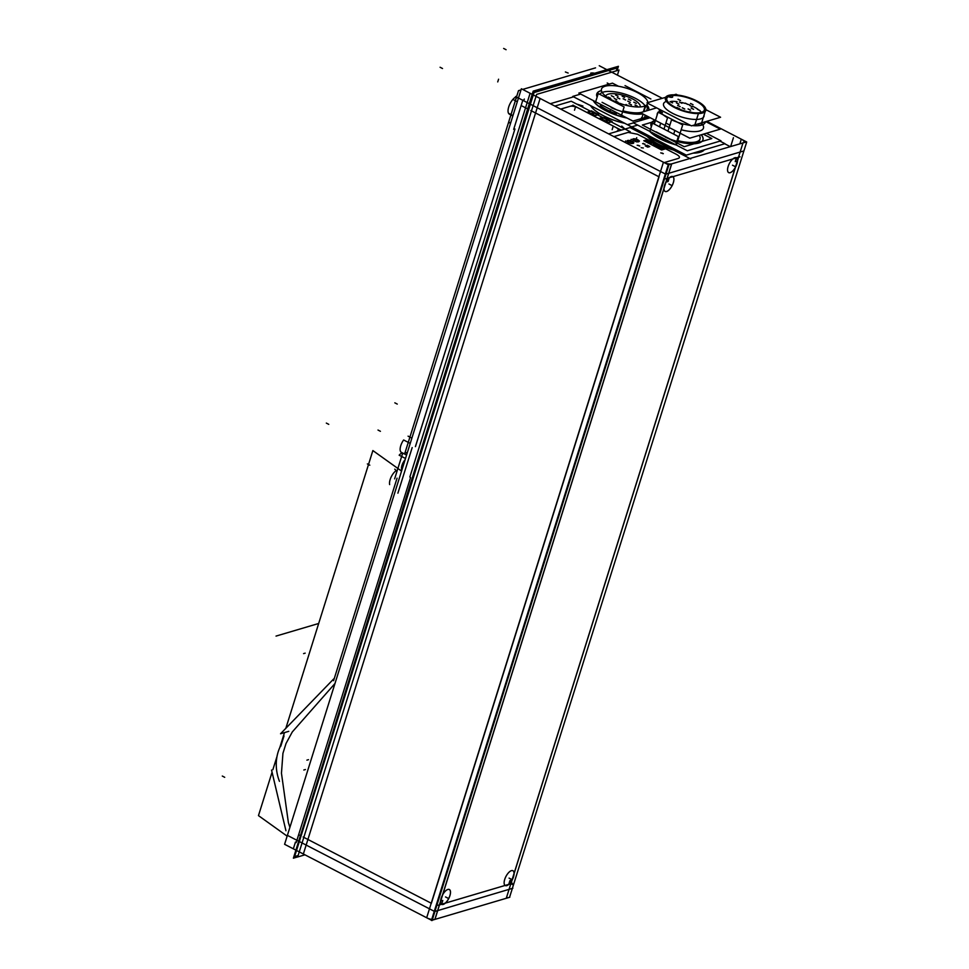 <?xml version="1.0" encoding="UTF-8"?>
<svg xmlns="http://www.w3.org/2000/svg" width="969" height="969" viewBox="0 0 969 969"><rect width="100%" height="100%" fill="white"/><g stroke="black" fill="none" stroke-linecap="round" stroke-linejoin="round"><path stroke-width="1.45" d="M299.966 835.399L298.646 834.733M289.901 827.381L288.374 822.511L289.901 827.381L288.374 822.511L281.458 773.214L282.936 753.337L286.037 743.465L292.299 731.946L286.037 743.465L282.936 753.337L286.037 743.465L292.299 731.946L334.983 683.496M401.699 468.439A8.333 3.561 -62.7 0 1 404.788 460.759A8.333 3.561 -62.7 0 0 401.747 470.353A8.321 3.549 -62.7 0 1 403.988 461.983L404 461.983A8.321 3.549 -62.7 0 0 401.76 470.413A8.321 3.549 -62.7 0 1 403.988 461.983A8.321 3.549 -62.7 0 0 401.76 470.413M403.54 461.898A7.413 3.161 -62.7 0 1 405.127 459.681A7.413 3.161 -62.7 0 0 403.54 461.898L403.54 461.898A7.413 3.161 -62.7 0 1 405.127 459.681A7.413 3.161 -62.7 0 0 403.54 461.898L403.54 461.886A7.413 3.161 -62.7 0 0 401.517 469.153A7.413 3.161 -62.7 0 1 403.54 461.898A7.413 3.161 -62.7 0 0 401.517 469.153A7.413 3.161 -62.7 0 1 403.54 461.898M704.306 149.82A31.759 10.889 -162.6 0 1 700.175 152.242A31.759 10.889 -162.6 0 0 704.306 149.82A31.759 10.889 -162.6 0 1 700.175 152.242A31.759 10.889 -162.6 0 1 693.077 153.138A31.759 10.889 -162.6 0 0 700.175 152.242A31.759 10.889 -162.6 0 1 693.077 153.138A31.759 10.889 -162.6 0 0 700.175 152.242A31.759 10.889 -162.6 0 0 704.306 149.82A31.759 10.889 -162.6 0 1 696.239 152.92M679.451 151.576A31.759 10.889 -162.6 0 1 645.172 133.855A31.759 10.889 -162.6 0 0 679.451 151.576A31.759 10.889 -162.6 0 1 645.172 133.855A31.759 10.889 -162.6 0 0 679.451 151.576M624.811 123.317A31.759 10.889 -162.6 0 1 590.533 105.597A31.759 10.889 -162.6 0 0 624.811 123.317A31.759 10.889 -162.6 0 1 590.533 105.597A31.759 10.889 -162.6 0 0 624.811 123.317M730.166 172.652A8.321 3.549 -62.7 0 1 727.634 170.944A8.321 3.549 -62.7 0 1 732.794 158.964A8.321 3.549 -62.7 0 0 727.731 168.049A8.321 3.549 -62.7 0 0 730.166 172.652A8.321 3.549 -62.7 0 1 727.731 168.049A8.321 3.549 -62.7 0 1 732.794 158.964L672.922 176.673L732.794 158.964A8.321 3.549 -62.7 0 0 727.731 168.049A8.321 3.549 -62.7 0 0 730.166 172.652A8.321 3.549 -62.7 0 0 735.495 167.128A8.321 3.549 -62.7 0 1 730.166 172.652M505.14 885.436A8.321 3.549 -62.7 0 1 504.219 883.861A8.321 3.549 -62.7 0 1 505.927 876.485A8.321 3.549 -62.7 0 1 510.954 870.84A8.321 3.549 -62.7 0 1 511.414 870.659A8.321 3.549 -62.7 0 1 514.03 873.832A8.321 3.549 -62.7 0 0 511.414 870.659A8.321 3.549 -62.7 0 0 505.309 877.793A8.321 3.549 -62.7 0 0 505.14 885.436A8.321 3.549 -62.7 0 1 505.309 877.793A8.321 3.549 -62.7 0 1 511.414 870.659A8.321 3.549 -62.7 0 0 505.309 877.793A8.321 3.549 -62.7 0 0 505.14 885.436M442.506 894.993A8.321 3.549 -62.7 0 1 447.387 889.639A8.321 3.549 -62.7 0 1 447.848 889.469A8.321 3.549 -62.7 0 1 450.282 894.072A8.321 3.549 -62.7 0 1 445.207 903.169A8.321 3.549 -62.7 0 0 450.282 894.072A8.321 3.549 -62.7 0 0 447.848 889.469A8.321 3.549 -62.7 0 0 442.506 894.993L663.983 188.289A8.321 3.549 -62.7 0 0 664.068 189.742A8.321 3.549 -62.7 0 0 666.587 191.462A8.321 3.549 -62.7 0 1 663.983 188.289A8.321 3.549 -62.7 0 0 666.587 191.462A8.321 3.549 -62.7 0 1 663.983 188.289L442.506 894.993A8.321 3.549 -62.7 0 1 447.848 889.469A8.321 3.549 -62.7 0 0 442.506 894.993M665.921 182.075A8.321 3.549 -62.7 0 1 669.228 177.763L667.072 178.405L669.228 177.763A8.321 3.549 -62.7 0 0 665.921 182.075L667.072 178.405L665.921 182.075A8.321 3.549 -62.7 0 1 669.228 177.763M441.561 904.247A8.321 3.549 -62.7 0 1 440.653 902.66A8.321 3.549 -62.7 0 1 440.568 901.206L439.417 904.876L440.568 901.206A8.321 3.549 -62.7 0 0 441.561 904.247A8.321 3.549 -62.7 0 1 440.568 901.206A8.321 3.549 -62.7 0 0 441.561 904.247M649.654 131.287A30.245 10.38 17.4 0 0 676.083 144.962A30.245 10.38 17.4 0 1 649.654 131.287A30.245 10.38 17.4 0 0 676.083 144.962A30.245 10.38 17.4 0 1 649.654 131.287M702.949 139.827A27.217 9.339 17.4 0 0 701.326 134.897A27.217 9.339 17.4 0 1 676.81 141.426A27.217 9.339 17.4 0 0 702.937 139.875M670.512 142.08L670.5 142.116A27.217 9.339 -162.6 0 1 655.129 134.17L655.129 134.17A27.217 9.339 -162.6 0 0 670.5 142.116A27.217 9.339 -162.6 0 1 655.129 134.17M654.947 121.101A3.028 1.042 -162.6 0 1 653.869 120.883A27.217 9.339 17.4 0 0 650.998 123.596A27.217 9.339 17.4 0 0 651.374 126.685A27.217 9.339 17.4 0 1 653.869 120.883A27.217 9.339 17.4 0 0 651.374 126.685A27.217 9.339 17.4 0 1 653.869 120.883A3.028 1.042 -162.6 0 0 654.947 121.101A3.028 1.042 -162.6 0 1 653.869 120.883A3.028 1.042 -162.6 0 0 654.947 121.101M698.806 142.952L700.054 138.979A24.189 8.297 -162.6 0 1 677.767 140.602A24.189 8.297 -162.6 0 0 699.23 135.381A24.189 8.297 -162.6 0 1 677.767 140.602A24.189 8.297 -162.6 0 0 699.23 135.381M702.731 124.686A24.189 8.297 17.4 0 0 701.762 123.39A24.189 8.297 17.4 0 1 681.171 129.761A24.189 8.297 17.4 0 0 703.446 128.126M674.848 130.464L673.697 134.134M661.367 110.732A24.189 8.297 17.4 0 0 660.931 110.854A24.189 8.297 17.4 0 1 661.367 110.732A24.189 8.297 17.4 0 0 660.931 110.854A24.189 8.297 17.4 0 0 659.828 111.241M657.273 113.664A24.189 8.297 17.4 0 0 657.164 114.923A24.189 8.297 17.4 0 1 657.903 112.561A24.189 8.297 17.4 0 0 657.164 114.923A24.189 8.297 17.4 0 1 657.903 112.561M659.538 126.806L660.688 123.148M663.559 103.719A21.173 7.268 17.4 0 0 676.919 115.311A21.173 7.268 17.4 0 0 700.769 118.848A21.173 7.268 17.4 0 0 703.966 116.389M671.311 101.37A19.659 6.747 -162.6 0 1 677.125 101.66A19.659 6.747 -162.6 0 0 671.311 101.37A19.659 6.747 -162.6 0 1 677.125 101.66A19.659 6.747 -162.6 0 0 671.311 101.37M681.655 102.496A19.659 6.747 -162.6 0 1 685.047 103.392A19.659 6.747 -162.6 0 0 681.655 102.496A19.659 6.747 -162.6 0 1 685.047 103.392A19.659 6.747 -162.6 0 0 681.655 102.496M687.917 104.337A19.659 6.747 -162.6 0 1 689.867 105.076A19.659 6.747 -162.6 0 0 687.917 104.337A19.659 6.747 -162.6 0 1 689.867 105.076A19.659 6.747 -162.6 0 0 687.917 104.337M692.653 106.287A19.659 6.747 -162.6 0 1 697.91 109.267A19.659 6.747 -162.6 0 0 692.653 106.287A19.659 6.747 -162.6 0 1 697.91 109.267A19.659 6.747 -162.6 0 0 692.653 106.287M699.981 110.89A19.659 6.747 -162.6 0 1 701.386 112.356A19.659 6.747 -162.6 0 0 699.981 110.89A19.659 6.747 -162.6 0 1 701.386 112.356L701.084 113.325L701.386 112.356A19.659 6.747 -162.6 0 0 699.981 110.89M593.234 100.546A30.245 10.38 17.4 0 0 627.088 118.048A30.245 10.38 17.4 0 1 593.234 100.546A30.245 10.38 17.4 0 0 627.088 118.048A30.245 10.38 17.4 0 1 593.234 100.546M638.813 119.332A30.245 10.38 17.4 0 0 644.494 118.824A30.245 10.38 17.4 0 1 638.813 119.332A30.245 10.38 17.4 0 0 644.494 118.824A30.245 10.38 17.4 0 1 638.813 119.332M647.098 118.036A30.245 10.38 17.4 0 0 648.879 117.043A30.245 10.38 17.4 0 1 647.098 118.036A30.245 10.38 17.4 0 0 648.879 117.043A30.245 10.38 17.4 0 1 647.098 118.036M648.745 110.187A27.217 9.339 17.4 0 0 647.11 105.282A27.217 9.339 17.4 0 1 648.745 110.187A27.217 9.339 17.4 0 0 647.11 105.282A27.217 9.339 17.4 0 1 648.745 110.187A27.217 9.339 17.4 0 0 647.135 105.209M644.288 118.715L643.053 118.085M615.848 113.857A27.217 9.339 -162.6 0 1 600.477 105.912A27.217 9.339 -162.6 0 0 615.848 113.857L616.284 112.465L615.848 113.857A27.217 9.339 -162.6 0 1 600.477 105.912L600.913 104.519M600.937 90.807A27.217 9.339 17.4 0 0 600.889 90.832A27.217 9.339 17.4 0 1 600.937 90.807A27.217 9.339 17.4 0 0 600.889 90.832A27.217 9.339 17.4 0 0 596.795 93.92M596.771 93.993A27.217 9.339 17.4 0 0 597.146 97.07A27.217 9.339 17.4 0 1 600.889 90.832A27.217 9.339 17.4 0 0 597.146 97.07A27.217 9.339 17.4 0 1 600.889 90.832M641.187 112.428A24.189 8.297 -162.6 0 1 622.91 110.817A24.189 8.297 -162.6 0 0 641.187 112.428A24.189 8.297 -162.6 0 1 622.91 110.817A24.189 8.297 -162.6 0 0 641.187 112.428M602.209 92.479A24.189 8.297 -162.6 0 1 603.312 92.079A24.189 8.297 -162.6 0 1 626.301 94.55A24.189 8.297 -162.6 0 1 645.112 105.924A24.189 8.297 -162.6 0 0 626.301 94.55A24.189 8.297 -162.6 0 0 603.312 92.079A24.189 8.297 -162.6 0 1 626.301 94.55A24.189 8.297 -162.6 0 1 645.112 105.924A24.189 8.297 -162.6 0 0 626.301 94.55A24.189 8.297 -162.6 0 0 603.312 92.079A24.189 8.297 -162.6 0 0 599.872 94.381A24.189 8.297 -162.6 0 1 603.312 92.079A24.189 8.297 -162.6 0 0 599.872 94.381M617.423 130.827L620.863 129.785M618.331 130.125A6.044 2.071 -162.6 0 1 617.75 130.706A6.044 2.071 -162.6 0 0 615.739 127.375L578.093 107.91A6.044 2.071 -162.6 0 0 570.063 106.336L560.7 109.109L570.063 106.336A6.044 2.071 -162.6 0 1 578.093 107.91L615.739 127.375A6.044 2.071 -162.6 0 1 618.343 130.112A6.044 2.071 -162.6 0 1 617.326 130.827M638.741 141.668A3.404 1.163 -162.6 0 1 634.901 141.171A3.404 1.163 -162.6 0 1 632.66 139.27A3.404 1.163 -162.6 0 1 633.145 138.955A3.404 1.163 -162.6 0 1 636.972 139.524A3.404 1.163 -162.6 0 1 639.128 141.389A3.404 1.163 -162.6 0 1 638.607 141.777A3.404 1.163 -162.6 0 1 634.78 141.208A3.404 1.163 -162.6 0 1 632.636 139.354M627.088 140.953A3.404 1.163 -162.6 0 1 627.585 140.602A3.404 1.163 -162.6 0 1 631.413 141.171A3.404 1.163 -162.6 0 1 633.556 143.037A3.404 1.163 -162.6 0 1 633.048 143.424A3.404 1.163 -162.6 0 1 629.22 142.855A3.404 1.163 -162.6 0 1 627.064 141.002M626.119 142.927A3.404 1.163 -162.6 0 1 626.931 143.351A3.404 1.163 -162.6 0 0 626.119 142.927A3.404 1.163 -162.6 0 1 626.931 143.351A3.404 1.163 -162.6 0 0 626.119 142.927M633.69 139.342A2.568 0.884 17.4 0 0 634.634 140.82A2.568 0.884 17.4 0 0 637.941 141.438A2.568 0.884 17.4 0 0 638.256 140.771A2.568 0.884 17.4 0 0 636.258 139.56A2.568 0.884 17.4 0 0 633.811 139.306A2.568 0.884 17.4 0 0 633.702 139.342A2.556 0.872 17.4 0 0 634.707 140.832A2.556 0.872 17.4 0 0 638.014 141.389M632.382 143.085A2.568 0.884 17.4 0 0 632.696 142.419A2.568 0.884 17.4 0 0 630.686 141.208A2.568 0.884 17.4 0 0 628.251 140.941A2.568 0.884 17.4 0 0 628.142 140.989A2.568 0.884 17.4 0 0 629.063 142.467A2.568 0.884 17.4 0 0 632.382 143.085A2.568 0.884 17.4 0 0 631.667 141.619A2.568 0.884 17.4 0 0 628.251 140.941A2.568 0.884 17.4 0 0 628.966 142.419A2.568 0.884 17.4 0 0 632.382 143.085A2.568 0.884 17.4 0 0 631.667 141.619A2.568 0.884 17.4 0 0 628.251 140.941A2.568 0.884 17.4 0 0 628.966 142.419A2.568 0.884 17.4 0 0 632.382 143.085A2.568 0.884 17.4 0 0 631.667 141.619A2.568 0.884 17.4 0 0 628.251 140.941A2.568 0.884 17.4 0 0 628.966 142.419A2.568 0.884 17.4 0 0 632.382 143.085M595.56 67.854L522.642 89.427M521.007 89.899L518.5 90.65L404.885 453.165M333.59 680.686L397.06 478.165M516.937 101.527L512.867 99.432A9.823 4.203 117.3 0 1 516.077 96.827A9.823 4.203 117.3 0 0 509.161 105.694A9.823 4.203 117.3 0 0 509.367 114.148A9.823 4.203 117.3 0 1 508.531 113.288L512.964 115.59M522.872 100.037L513.679 129.374M517.64 97.627L516.211 98.051L508.374 123.051L510.845 122.324M594.045 73.123A6.044 2.071 17.4 0 0 590.702 73.159M284.014 735.931L280.792 746.215M280.404 746.336A39.317 32.885 -106.5 0 0 279.46 781.341M285.94 830.76L271.55 770.064M287.248 835.29L305.95 844.956M617.81 66.486L533.204 91.122L293.522 857.747M333.784 678.845L280.55 733.763L288.774 731.329M272.059 772.245L258.469 815.619L287.151 836.15M272.87 769.677L277.001 756.486M279.775 747.644L284.486 732.588M285.831 728.313L372.871 450.573L401.554 471.091M296.175 842.606L410.577 477.547M389.647 484.597A9.072 3.876 -62.7 0 1 391.234 476.857A9.072 3.876 -62.7 0 1 396.527 470.449M405.502 458.482L399.167 455.212A9.823 4.203 117.3 0 1 402.135 452.741M394.795 469.153A9.823 4.203 117.3 0 0 395.631 469.977M406.58 455.042L401.36 452.341A9.072 3.876 -62.7 0 1 403.625 439.974L410.226 443.39M415.398 446.636L514.939 128.998M524.132 99.662L524.326 99.044M287.43 835.242L521.37 88.76L540.121 98.463L303.358 853.992L284.595 844.302L287.393 835.363M412.188 447.581L397.896 493.185M404.509 461.668L404.121 461.474A8.321 3.549 117.3 0 0 401.699 470.619M407.404 452.426L402.462 453.88L394.625 478.88M516.743 96.222L515.581 96.573L537.008 107.644M550.283 103.719L573.575 96.827M606.449 69.453L599.242 65.722M617.41 75.122L619.009 70.034L536.644 94.393L297.665 856.971L304.956 854.815M616.296 70.834L617.205 67.951L534.04 92.552L294.624 856.548L298.125 855.506M297.689 856.911L293.389 858.183L533.689 91.377L618.428 66.304L617.083 70.604M527.003 102.472L665.727 174.202L743.913 150.91M706.776 121.331L746.711 141.983L509.561 897.306M662.275 98.317L607.987 70.252M739.904 143.678L741.309 139.185A6.044 2.071 -162.6 0 1 744.059 142.019A6.044 2.071 -162.6 0 1 743.041 142.746L506.278 898.275A6.044 2.071 -162.6 0 0 507.296 897.548M734.599 157.826A8.358 3.573 -62.7 0 1 736.924 163.918A8.358 3.573 -62.7 0 1 729.911 172.773M730.456 172.615A8.358 3.573 -62.7 0 1 727.646 170.98A8.358 3.573 -62.7 0 1 729.354 163.579A8.358 3.573 -62.7 0 1 734.405 157.899A8.358 3.573 -62.7 0 1 735.144 157.656M746.53 141.886L668.198 164.887L431.423 920.429L432.077 920.55L293.341 848.82L295.448 842.085M431.423 920.429L509.815 897.233M736.416 157.826L735.229 161.641L737.457 160.975L738.657 157.16L736.416 157.826M671.02 176.624A8.358 3.573 -62.7 0 1 673.346 182.729A8.358 3.573 -62.7 0 1 666.345 191.583M666.89 191.414A8.358 3.573 -62.7 0 1 664.08 189.791A8.358 3.573 -62.7 0 1 665.788 182.378A8.358 3.573 -62.7 0 1 670.839 176.709A8.358 3.573 -62.7 0 1 671.578 176.467M663.438 162.223L426.675 917.752A6.044 2.071 17.4 0 0 434.96 919.375L671.723 163.846A6.044 2.071 17.4 0 1 663.438 162.223M443.475 904.331A8.358 3.573 -62.7 0 1 440.665 902.708A8.358 3.573 -62.7 0 1 442.373 895.308A8.358 3.573 -62.7 0 1 447.424 889.627A8.358 3.573 -62.7 0 1 448.162 889.385M447.605 889.554A8.358 3.573 -62.7 0 1 449.931 895.647A8.358 3.573 -62.7 0 1 442.93 904.501M507.041 885.533A8.358 3.573 -62.7 0 1 504.231 883.898A8.358 3.573 -62.7 0 1 505.939 876.497A8.358 3.573 -62.7 0 1 510.99 870.816A8.358 3.573 -62.7 0 1 511.729 870.574M511.184 870.743A8.358 3.573 -62.7 0 1 513.509 876.836A8.358 3.573 -62.7 0 1 506.496 885.69M509.912 880.627L508.713 884.443L510.954 883.776L512.153 879.961L509.912 880.627M295.933 839.784L434.669 911.514L512.855 888.222M527.257 102.399L530.104 93.29L668.84 165.021L432.077 920.55M527.197 102.569L409.851 477.039M440.544 901.146L439.345 904.961L441.585 904.307L442.785 900.48L440.544 901.146M667.06 178.344L665.86 182.16L668.101 181.506L669.3 177.678L667.06 178.344M703.058 150.898A31.759 10.889 -162.6 0 1 693.271 153.078M679.269 151.479A31.759 10.889 -162.6 0 1 645.245 133.892M650.005 131.481A30.245 10.38 17.4 0 0 675.393 144.599M699.969 151.091L699.582 152.363M697.971 151.685L697.644 152.751M720.003 141.123L724.982 143.691L703.494 150.05M665.4 137.186A27.217 9.339 17.4 0 0 702.973 139.778A27.217 9.339 17.4 0 0 701.362 134.788M706.365 133.262L720.984 140.82L687.336 150.776L633.132 122.748L650.175 117.709M655.177 120.374A27.217 9.339 17.4 0 0 651.011 123.547A27.217 9.339 17.4 0 0 651.386 126.636M659.586 136.435L659.38 137.089M633.411 122.893L627.415 124.674L686.331 155.137L707.818 148.778M669.7 141.656A27.217 9.339 -162.6 0 1 655.698 134.425M675.781 144.708L678.348 136.532L652.476 123.148L649.896 131.36M690.522 125.389A24.189 8.297 17.4 0 1 671.541 119.805L667.98 131.178M692.375 125.595A24.189 8.297 17.4 0 0 705.287 122.276A24.189 8.297 17.4 0 0 705.396 121.743M705.783 121.622L720.318 129.143L689.771 138.179L640.412 112.658L656.631 107.862M659.005 109.085A24.189 8.297 17.4 0 0 667.556 117.746L663.995 129.107M676.435 144.89L682.685 124.916L658.036 112.162L654.293 124.093M672.777 94.817A21.173 7.268 17.4 0 0 665.4 97.869A21.173 7.268 17.4 0 0 681.788 110.587A21.173 7.268 17.4 0 0 705.178 111.568L700.878 125.28M666.018 96.815A21.173 7.268 17.4 0 1 689.407 97.808A21.173 7.268 17.4 0 1 705.795 110.527A21.173 7.268 17.4 0 1 698.419 113.567L694.603 125.74M674.133 94.817L676.071 94.247L677.646 95.059M705.916 109.679L720.573 117.249L691.454 125.861L646.953 102.859L665.63 97.324M703.894 110.914A19.659 6.747 -162.6 0 1 682.273 110.2A19.659 6.747 -162.6 0 1 666.842 98.317A19.659 6.747 -162.6 0 1 671.892 95.616M668.222 96.706A19.659 6.747 -162.6 0 1 690.34 98.693A19.659 6.747 -162.6 0 1 704.354 110.078A19.659 6.747 -162.6 0 1 697.147 112.913M703.385 134.194L711.791 138.543L684.211 146.694L642.326 125.037L654.874 121.331M671.517 95.628A3.028 1.042 -162.6 0 1 672.692 96.936A3.028 1.042 -162.6 0 1 672.195 97.3M672.292 97.275A3.028 1.042 -162.6 0 1 668.344 96.561M670.148 101.6L672.583 102.859M672.474 102.884L670.051 101.636M676.507 102.884L678.93 104.143M678.821 104.167L676.398 102.908M677.719 105.391L680.141 106.638M680.044 106.675L677.622 105.415M677.089 107.45L677.283 108.225M678.046 108.576L679.511 108.698M679.414 108.734L676.992 107.474M682.333 107.777L684.756 109.025M684.659 109.061L682.237 107.801M688.16 108.916L690.582 110.163M690.485 110.2L688.063 108.94M692.169 112.574L689.48 111.677M697.535 109.303L699.957 110.551M699.848 110.587L697.426 109.327M691.176 108.019L693.598 109.267M693.501 109.303L691.079 108.043M689.964 105.512L692.387 106.772M692.29 106.796L689.867 105.548M690.594 103.453L693.017 104.7M692.92 104.737L690.497 103.477M678.094 99.25L680.529 100.51M680.42 100.534L677.997 99.286M679.523 101.987L681.946 103.247M681.849 103.271L679.426 102.024M685.349 103.126L687.772 104.386M687.675 104.41L685.253 103.162M624.617 123.22A31.759 10.889 -162.6 0 1 590.606 105.633M593.403 100.643A30.245 10.38 17.4 0 0 626.568 117.782M639.346 119.175A30.245 10.38 17.4 0 0 646.844 118.012M644.845 118.606A30.245 10.38 17.4 0 0 648.794 116.995M646.965 117.964L645.681 117.31M642.302 113.857A27.217 9.339 17.4 0 0 642.629 113.797A27.217 9.339 17.4 0 1 611.173 107.595M644.918 107.825L645.197 106.953A3.028 1.042 17.4 0 1 647.74 107.147L646.589 110.829M645.233 115.154L644.712 116.801M643.876 111.629L645.027 107.947A3.028 1.042 17.4 0 1 644.773 107.293A3.028 1.042 17.4 0 1 645.257 106.941L644.966 107.874M643.113 114.051L641.539 119.078M644.385 118.703L643.137 118.061M580.697 94.066L572.764 96.415L631.691 126.878L637.675 125.098M597.183 96.948A27.217 9.339 17.4 0 1 596.807 93.86A27.217 9.339 17.4 0 1 600.974 90.686A27.217 9.339 17.4 0 0 600.586 90.807M648.055 116.607L632.939 121.077L578.808 93.097L612.456 83.14L618.513 86.265M625.029 85.623L650.902 98.995M610.567 109.509L609.925 111.544M621.141 116.462L624.133 106.917L598.248 93.545L595.257 103.114M616.272 113.845A27.217 9.339 -162.6 0 1 600.308 105.585M633.06 128.829L633.399 127.763M602.464 87.598A24.189 8.297 -162.6 0 1 628.142 88.7A24.189 8.297 -162.6 0 1 647.801 102.605M647.728 103.259A24.189 8.297 -162.6 0 1 647.667 103.501A24.189 8.297 -162.6 0 1 639.915 106.953M646.698 104.943A24.189 8.297 -162.6 0 1 619.785 103.417A24.189 8.297 -162.6 0 1 601.495 89.039A24.189 8.297 -162.6 0 1 609.247 85.587M612.602 93.642A18.145 6.226 17.4 0 0 605.625 96.088M640.243 106.941A18.145 6.226 17.4 0 0 625.453 95.979A18.145 6.226 17.4 0 0 605.879 95.64M625.938 104.543L628.36 105.791M626.422 105.391L626.035 104.507M620.112 103.404L622.825 104.41M611.294 95.737L613.716 96.997M613.825 96.973L611.403 95.713M614.285 98.511L616.708 99.771M616.805 99.734L614.382 98.487M608.253 97.142L610.676 98.39M610.773 98.366L608.35 97.106M615.497 101.018L617.919 102.266M618.016 102.242L615.594 100.982M628.372 99.08L630.795 100.34M630.904 100.304L628.469 99.056M615.557 94.974L617.98 96.234M618.089 96.197L615.654 94.95M622.146 96.185L624.569 97.445M624.666 97.409L622.243 96.161M617.301 97.615L619.724 98.874M619.821 98.838L617.398 97.59M628.954 103.647L631.388 104.906M631.485 104.87L629.063 103.622M634.986 105.027L637.408 106.275M637.517 106.251L635.095 104.991M627.742 101.139L630.165 102.399M630.262 102.363L627.839 101.115M633.811 102.217L636.233 103.465M636.33 103.441L633.908 102.181M623.128 98.753L625.55 100.013M625.647 99.977L623.224 98.729M592.011 113.954L595.245 115.626L598.648 114.621L595.414 112.949L592.011 113.954M600.029 118.097L604.232 117.515L600.029 118.097M601.131 118.666L605.383 120.871L608.774 119.865L604.535 117.661L601.131 118.666M605.758 121.064L608.786 122.627L612.19 121.622L609.15 120.059L605.758 121.064M554.849 106.081L571.213 101.236L630.286 131.784L613.922 136.617L628.094 132.402L637.541 134.255L676.398 154.337C679.657 156.203 680.311 157.559 678.373 158.395L664.189 162.598L678.373 158.395C680.311 157.559 679.657 156.203 676.398 154.337L637.541 134.255L628.094 132.402L613.898 136.605M560.676 109.085L573.503 105.294M569.966 106.336A6.044 2.071 -162.6 0 1 578.251 107.959M620.996 130.064L572.861 105.161M615.594 127.266A6.044 2.071 -162.6 0 1 618.343 130.088M587.941 111.895L591.441 110.854L594.881 112.634L591.381 113.664L587.941 111.895M608.641 133.892L630.02 127.569L690.788 158.989M643.779 140.723L647.837 142.818L651.241 141.813L647.183 139.718L643.779 140.723M652.997 145.483L657.055 147.591L660.446 146.585L656.388 144.478L652.997 145.483M660.725 152.872L663.317 153.623L660.725 152.872M632.66 139.27A3.404 1.163 -162.6 0 1 633.29 138.846M633.06 138.906A3.404 1.163 -162.6 0 1 636.899 139.403A3.404 1.163 -162.6 0 1 639.152 141.304A3.404 1.163 -162.6 0 1 638.523 141.728M637.844 141.438A2.556 0.872 17.4 0 0 638.244 140.759A2.556 0.872 17.4 0 0 636.185 139.536A2.556 0.872 17.4 0 0 633.75 139.318M635.155 138.833L639.443 141.062L636.609 141.898L632.309 139.681L635.155 138.833M633.181 143.303A3.404 1.163 -162.6 0 1 629.341 142.818A3.404 1.163 -162.6 0 1 627.1 140.917A3.404 1.163 -162.6 0 1 627.73 140.493M627.5 140.553A3.404 1.163 -162.6 0 1 631.34 141.05A3.404 1.163 -162.6 0 1 633.593 142.952A3.404 1.163 -162.6 0 1 632.951 143.376M632.285 143.085A2.556 0.872 17.4 0 0 632.684 142.407A2.556 0.872 17.4 0 0 630.625 141.171A2.556 0.872 17.4 0 0 628.191 140.965M629.584 140.481L633.883 142.709L631.037 143.545L626.749 141.329L629.584 140.481M628.36 140.917A2.556 0.872 17.4 0 0 628.142 140.977A2.556 0.872 17.4 0 0 629.147 142.479A2.556 0.872 17.4 0 0 632.454 143.037M625.38 142.552A3.404 1.163 -162.6 0 1 627.476 143.63M642.604 143.618L645.124 144.211L642.604 143.618M645.257 145.871L647.764 147.167L649.763 146.573L647.256 145.277L645.257 145.871M637.178 145.217L639.77 145.968L637.178 145.217M641.151 147.7L643.343 147.991L641.151 147.7M657.491 147.845L660.931 146.828L665.073 148.972L661.633 149.989L657.491 147.845M647.801 142.794L652.791 145.374L656.183 144.369L651.192 141.789L647.801 142.794M415.459 446.612L460.578 302.461L415.459 446.612M522.134 106.045L527.633 108.891L522.134 106.045M431.375 903.302L659.041 176.83L530.806 110.527L659.041 176.83L431.375 903.302L303.14 836.998M576.676 104.058L582.89 105.996L576.676 104.058M621.747 126.091L624.823 128.962L621.747 126.091M607.2 83.007L609.271 84.085M724.715 143.775L730.129 146.573M738.596 157.244L736.501 157.874L738.596 157.244L737.506 160.721M512.007 880.3L510.929 883.716L512.007 880.3L510.929 883.716L508.907 884.322L510.929 883.716L513.364 884.976M735.423 167.383L514.091 873.638M672.874 176.697A8.321 3.549 -62.7 0 1 672.704 184.328A8.321 3.549 -62.7 0 1 666.587 191.462A8.321 3.549 -62.7 0 0 672.704 184.328A8.321 3.549 -62.7 0 0 672.874 176.697M736.44 157.886A8.321 3.549 -62.7 0 1 737.445 160.915A8.321 3.549 -62.7 0 0 736.44 157.886M505.091 885.448L445.328 903.132M441.525 904.259L439.417 904.876M512.08 880.046A8.321 3.549 -62.7 0 1 508.773 884.358A8.321 3.549 -62.7 0 0 512.08 880.046M698.661 152.569L699.037 151.37L698.661 152.569M654.051 123.971L655.201 120.301L654.051 123.971A24.189 8.297 -162.6 0 1 654.511 123.402A24.189 8.297 -162.6 0 0 654.099 123.996A24.189 8.297 -162.6 0 1 654.511 123.402M670.524 139.294L656.122 131.845L670.524 139.294M660.931 110.854A24.189 8.297 17.4 0 0 658.205 112.259A24.189 8.297 17.4 0 1 660.931 110.854A24.189 8.297 17.4 0 0 658.205 112.259M661.282 113.082A21.173 7.268 -162.6 0 1 662.408 112.452A21.173 7.268 -162.6 0 0 661.282 113.082A21.173 7.268 -162.6 0 1 662.408 112.452M669.882 125.11L665.897 123.039L669.882 125.11M698.637 125.643L699.291 123.547L698.637 125.643M665.812 101.6A21.173 7.268 17.4 0 0 673.431 113.748A21.173 7.268 17.4 0 0 700.769 118.848A21.173 7.268 17.4 0 1 673.431 113.748A21.173 7.268 17.4 0 1 665.812 101.6A21.173 7.268 17.4 0 0 673.431 113.748A21.173 7.268 17.4 0 0 700.769 118.848A21.173 7.268 17.4 0 0 704.051 115.166A21.173 7.268 17.4 0 1 700.769 118.848A21.173 7.268 17.4 0 0 704.051 115.166M622.595 111.823A27.217 9.339 17.4 0 0 642.738 113.857A27.217 9.339 17.4 0 1 622.595 111.823M616.502 109.788L602.076 102.326L616.502 109.788M658.484 147.7L660.943 146.888L658.484 147.7L659.683 148.923L664.916 148.935L659.683 148.923L658.484 147.7M659.623 148.087L660.192 148.754L659.623 148.087L661.912 147.385L660.943 146.888L661.912 147.385L659.623 148.087M654.123 143.364L652.755 145.314L651.737 144.781L652.755 145.314L654.123 143.364L647.958 142.831L651.737 144.781L647.958 142.831L654.123 143.364M645.402 141.51L651.095 141.801L647.195 139.778L648.116 140.699L645.402 141.51L651.095 141.801L647.195 139.778L648.116 140.699L645.402 141.51M654.608 146.271L660.301 146.561L656.401 144.538L657.333 145.459L654.608 146.271L655.565 146.767L658.29 145.956L660.301 146.561L656.401 144.538L657.333 145.459L654.608 146.271M638.607 141.777A3.404 1.163 -162.6 0 1 634.089 140.893A3.404 1.163 -162.6 0 1 633.145 138.955A3.404 1.163 -162.6 0 1 637.663 139.839A3.404 1.163 -162.6 0 1 638.607 141.777A3.404 1.163 -162.6 0 1 634.089 140.893A3.404 1.163 -162.6 0 1 633.145 138.955A3.404 1.163 -162.6 0 1 637.663 139.839A3.404 1.163 -162.6 0 1 638.607 141.777A3.404 1.163 -162.6 0 1 634.089 140.893A3.404 1.163 -162.6 0 1 633.145 138.955A3.404 1.163 -162.6 0 1 637.663 139.839A3.404 1.163 -162.6 0 1 638.607 141.777M633.048 143.424A3.404 1.163 -162.6 0 1 628.53 142.54A3.404 1.163 -162.6 0 1 627.585 140.602A3.404 1.163 -162.6 0 1 632.103 141.486A3.404 1.163 -162.6 0 1 633.048 143.424A3.404 1.163 -162.6 0 1 628.53 142.54A3.404 1.163 -162.6 0 1 627.585 140.602A3.404 1.163 -162.6 0 1 632.103 141.486A3.404 1.163 -162.6 0 1 633.048 143.424A3.404 1.163 -162.6 0 1 628.53 142.54A3.404 1.163 -162.6 0 1 627.585 140.602A3.404 1.163 -162.6 0 1 632.103 141.486A3.404 1.163 -162.6 0 1 633.048 143.424M662.154 153.041L662.929 153.708L662.154 153.041M637.941 141.438A2.568 0.884 17.4 0 0 637.227 139.972A2.568 0.884 17.4 0 0 633.811 139.306A2.568 0.884 17.4 0 0 634.525 140.771A2.568 0.884 17.4 0 0 637.941 141.438A2.568 0.884 17.4 0 0 637.227 139.972A2.568 0.884 17.4 0 0 633.811 139.306A2.568 0.884 17.4 0 0 634.525 140.771A2.568 0.884 17.4 0 0 637.941 141.438A2.568 0.884 17.4 0 0 637.227 139.972A2.568 0.884 17.4 0 0 633.811 139.306A2.568 0.884 17.4 0 0 634.525 140.771A2.568 0.884 17.4 0 0 637.941 141.438M643.489 143.388L644.651 144.32L643.489 143.388M638.607 145.386L639.383 146.053L638.607 145.386M506.084 49.71L503.65 48.45L506.084 49.71M442.506 68.508L440.083 67.261L442.506 68.508M305.162 653.142L303.576 653.615M318.692 623.479L276.032 636.088L318.692 623.479M306.907 760.144L308.493 759.672M303.818 770.004L305.405 769.543M498.587 79.216L497.727 81.917M367.372 463.933L369.807 465.181M377.995 430.042L380.417 431.302M408.082 436.159L411.886 438.121L408.082 436.159M328.757 424.349L326.335 423.09L328.757 424.349M568.161 73.038L565.375 71.972M397.266 404.085L394.831 402.825L397.266 404.085M730.699 146.404L733.436 137.695L730.699 146.404M732.491 165.202L734.926 166.462L732.491 165.202M665.642 178.829L740.025 156.821L665.642 178.829M668.925 184.001L671.36 185.261L668.925 184.001M671.626 163.87L434.863 919.411L671.626 163.87M445.51 896.931L447.944 898.178L445.51 896.931M437.988 905.3L512.359 883.292L437.988 905.3M509.076 878.12L511.511 879.38L509.076 878.12M645.221 106.941L644.942 107.85L645.221 106.941M574.496 110.2L575.344 107.498M612.142 129.664L612.989 126.963M635.882 140.372L636.73 137.659L635.882 140.372M636.597 138.058L635.749 140.771L636.597 138.058M630.31 142.019L631.17 139.306L630.31 142.019M631.037 139.706L630.189 142.419L631.037 139.706M625.138 142.419L625.599 140.953L625.138 142.419M224.711 777.308L222.289 776.048L224.711 777.308M281.458 773.214L282.936 753.337L281.458 773.214L288.374 822.511L281.458 773.214M676.81 141.426A27.217 9.339 17.4 0 0 701.326 134.897A27.217 9.339 17.4 0 1 676.81 141.426M681.171 129.761A24.189 8.297 17.4 0 0 701.762 123.39A24.189 8.297 17.4 0 1 681.171 129.761M615.739 127.375A6.044 2.071 -162.6 0 1 617.75 130.706A6.044 2.071 -162.6 0 0 615.739 127.375M701.084 113.325L701.386 112.356L701.084 113.325M510.929 883.716L508.907 884.322M660.797 112.537L661.476 110.369L660.797 112.537M701.968 122.76L701.205 125.207L701.968 122.76M641.502 117.733L641.212 118.63M512.843 115.941L509.367 114.148L512.843 115.941M644.773 107.293L643.368 111.786"/></g></svg>
